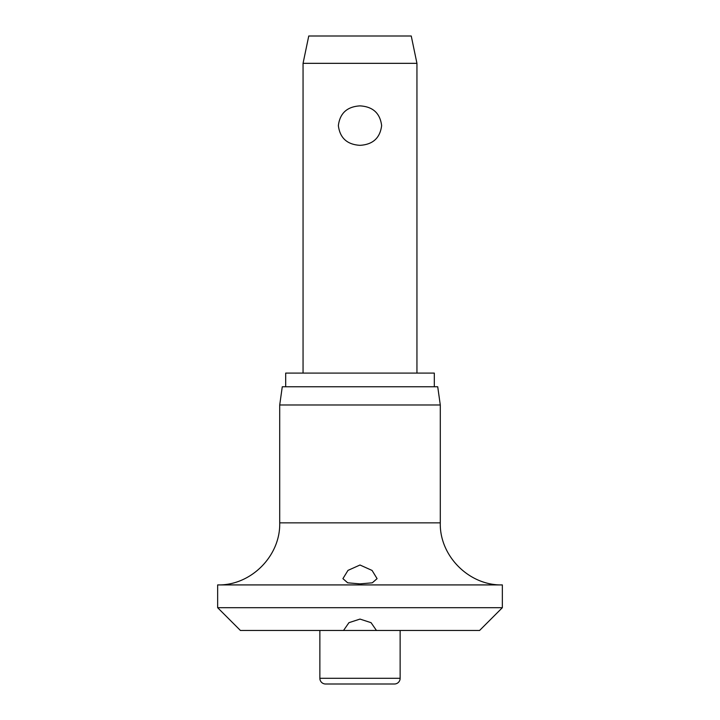 <?xml version="1.0" encoding="UTF-8"?>
<svg xmlns="http://www.w3.org/2000/svg" width="720" height="720" viewBox="0 0 720 720"><rect width="100%" height="100%" fill="white"/><g stroke="black" fill="none" stroke-linecap="round" stroke-linejoin="round"><path stroke-width="1.08" d="M360 619.083L371.061 622.674L376.461 630.477L343.539 630.477L348.939 622.674L360 619.083M343.539 630.477L240.426 630.477L217.647 607.698L502.353 607.698L479.574 630.477L376.461 630.477M217.647 584.919C250.812 585.774 280.566 556.02 279.711 522.855L440.289 522.855C439.434 556.02 469.188 585.774 502.353 584.919L217.647 584.919L217.647 607.698M360 583.866L347.706 582.822L342.918 578.646L347.994 570.384L360 565.011L372.069 570.438L377.082 578.646L372.303 582.822L360 583.866M279.711 404.982L282.276 386.766L437.724 386.766L440.289 404.982L279.711 404.982L279.711 522.855M434.313 386.766L434.313 373.095L285.687 373.095L285.687 386.766M400.14 678.303A5.697 5.697 0 0 1 394.452 684L325.548 684A5.697 5.697 0 0 1 319.86 678.303L400.14 678.303L400.14 630.477M303.057 63.333L308.754 36L411.246 36L416.943 63.333L303.057 63.333L303.057 373.095M360 145.332C347.13 144.567 339.912 137.997 338.364 125.604C339.912 113.211 347.13 106.641 360 105.876C372.87 106.641 380.088 113.211 381.636 125.604C380.088 137.997 372.87 144.567 360 145.332M319.86 630.477L319.86 678.303M416.943 63.333L416.943 373.095M440.289 522.855L440.289 404.982M502.353 607.698L502.353 584.919"/></g></svg>
